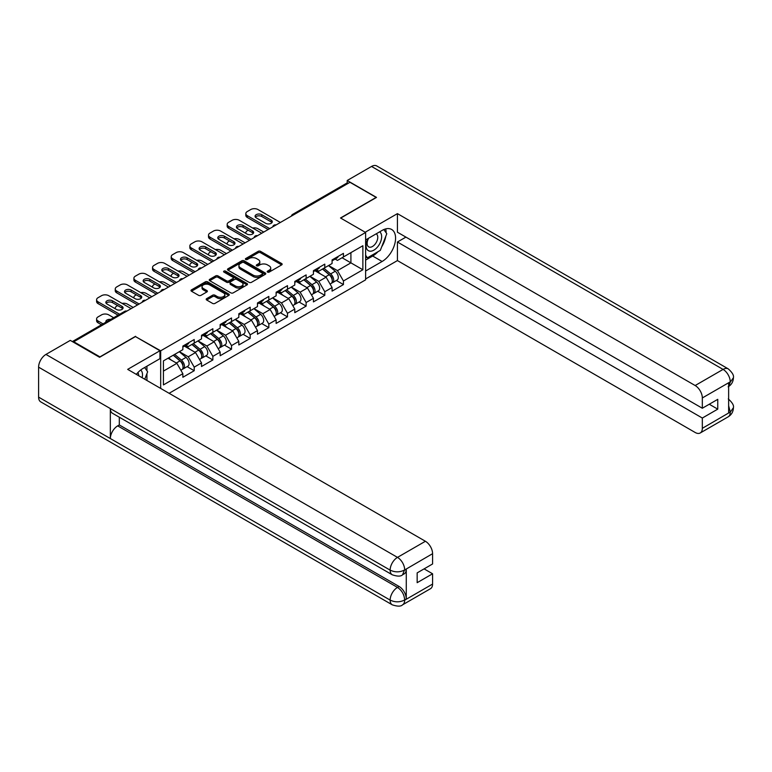 <?xml version="1.0" encoding="UTF-8"?>
<svg xmlns="http://www.w3.org/2000/svg" width="772" height="772" viewBox="0 0 772 772"><rect width="100%" height="100%" fill="white"/><g stroke="black" fill="none" stroke-linecap="round" stroke-linejoin="round"><path stroke-width="1.16" d="M267.546 272.091A1.158 0.675 0 0 0 269.196 272.091L281.664 264.892A1.66 0.955 0 0 0 282.147 264.217A1.66 0.955 0 0 0 281.664 263.542L260.54 251.344A1.66 0.955 0 0 0 258.186 251.344L245.718 258.543A1.158 0.675 0 0 0 245.38 259.016A1.158 0.675 0 0 0 245.718 259.488A1.158 0.675 0 0 0 247.358 259.488L248.98 258.552A5.308 3.069 0 0 1 256.487 258.552L258.244 259.575A5.308 3.069 0 0 1 259.807 261.737A5.308 3.069 0 0 1 258.244 263.908L256.632 264.844A1.158 0.675 0 0 0 256.294 265.317A1.158 0.675 0 0 0 256.632 265.79A1.158 0.675 0 0 0 258.273 265.79L259.894 264.854A5.308 3.069 0 0 1 267.401 264.854L269.167 265.877A5.308 3.069 0 0 1 270.721 268.048A5.308 3.069 0 0 1 269.167 270.21L267.546 271.146A1.158 0.675 0 0 0 267.208 271.619A1.158 0.675 0 0 0 267.546 272.091L267.546 271.146M206.664 298.639A1.66 0.955 0 0 0 206.182 299.314A1.66 0.955 0 0 0 206.664 299.99L212.59 303.415A1.66 0.955 0 0 0 214.944 303.415L228.792 295.415A1.66 0.955 0 0 0 229.274 294.74A1.66 0.955 0 0 0 228.792 294.064L207.668 281.867A1.66 0.955 0 0 0 205.313 281.867L191.466 289.867A1.66 0.955 0 0 0 190.983 290.542A1.66 0.955 0 0 0 191.466 291.218L198.626 295.348A1.66 0.955 0 0 0 200.971 295.348L206.896 291.932A1.66 0.955 0 0 0 207.388 291.247A1.66 0.955 0 0 0 206.896 290.571L203.354 288.525A4.439 2.567 0 0 1 202.052 286.711A4.439 2.567 0 0 1 204.792 284.347A4.439 2.567 0 0 1 209.627 284.897L223.533 292.926A4.439 2.567 0 0 1 224.835 294.74A4.439 2.567 0 0 1 222.095 297.114A4.439 2.567 0 0 1 217.26 296.554L214.944 295.213A1.66 0.955 0 0 0 212.59 295.213L206.664 298.639L206.664 299.99M135.573 336.303L99.935 356.876L73.755 341.764L349.957 182.298L376.147 197.41L340.51 217.984L365.619 232.478L160.682 350.806L135.573 336.65M249.095 282.34A1.66 0.955 0 0 0 251.44 282.34L265.288 274.349A1.66 0.955 0 0 0 265.78 273.664A1.66 0.955 0 0 0 265.288 272.989L244.164 260.791A1.66 0.955 0 0 0 241.819 260.791L227.972 268.791A1.66 0.955 0 0 0 227.479 269.467A1.66 0.955 0 0 0 227.972 270.142L249.095 282.34M224.382 272.342A1.158 0.675 0 0 1 225.559 272.506L225.559 271.126L247.04 283.527A1.66 0.955 0 0 1 247.522 284.202A1.66 0.955 0 0 1 247.04 284.878L233.192 292.877A1.66 0.955 0 0 1 230.847 292.877L209.714 280.68L209.714 279.329A1.66 0.955 0 0 0 209.231 280.004A1.66 0.955 0 0 0 209.714 280.68M209.714 279.329L215.649 275.903A1.66 0.955 0 0 1 217.994 275.903L226.563 280.854A1.66 0.955 0 0 0 228.908 280.854L232.835 278.576A1.66 0.955 0 0 0 233.327 277.901A1.66 0.955 0 0 0 232.835 277.225L223.919 272.072A1.158 0.675 0 0 1 223.581 271.599A1.158 0.675 0 0 1 224.295 270.982A1.158 0.675 0 0 1 225.559 271.126M160.682 388.422L160.682 350.806M169.107 393.295L365.619 279.84L365.619 232.478M187.123 366.623L194.216 370.724L194.216 367.134L188.243 356.78L179.393 351.665M194.216 370.724L182.858 377.276L182.858 373.687L163.432 384.91L163.432 360.881L182.858 349.668L182.858 346.078L194.216 339.516L194.216 343.106L201.511 338.898L201.511 335.309L212.869 328.747L212.869 332.336L220.165 328.129L220.165 324.539L231.523 317.977L231.523 321.567L238.818 317.36L238.818 313.77L250.176 307.208L250.176 310.798L257.472 306.59L257.472 303L268.83 296.438L268.83 300.028L276.125 295.821L276.125 292.231L287.483 285.669L287.483 289.259L294.779 285.051L294.779 281.462L306.137 274.9L306.137 278.489L313.432 274.282L313.432 270.692L324.79 264.13L324.79 267.72L332.085 263.513L332.085 259.923L343.443 253.361L343.443 256.951L362.869 245.737L362.869 269.756L343.443 280.979L337.46 270.625L328.611 265.51M336.351 280.468L343.443 284.569L343.443 280.979M343.443 284.569L332.085 291.121L332.085 287.531L324.79 291.748L318.807 281.394L309.958 276.279M317.697 291.237L324.79 295.338L324.79 291.748M324.79 295.338L313.432 301.891L313.432 298.301L306.137 302.518L300.154 292.163L291.314 287.049M299.044 302.006L306.137 306.108L306.137 302.518M306.137 306.108L294.779 312.66L294.779 309.07L287.483 313.287L281.51 302.933L272.661 297.818M280.39 312.776L287.483 316.877L287.483 313.287M287.483 316.877L276.125 323.429L276.125 319.84L268.83 324.057L262.856 313.702L254.007 308.588M261.737 323.545L268.83 327.646L268.83 324.057M268.83 327.646L257.472 334.199L257.472 330.609L250.176 334.826L244.203 324.472L235.354 319.357M243.083 334.315L250.176 338.416L250.176 334.826M250.176 338.416L238.818 344.968L238.818 341.378L231.523 345.595L225.549 335.241L216.7 330.127M224.43 345.084L231.523 349.185L231.523 345.595M231.523 349.185L220.165 355.738L220.165 352.148L212.869 356.365L206.896 346.01L198.047 340.896M205.777 355.853L212.869 359.955L212.869 356.365M212.869 359.955L201.511 366.507L201.511 362.917L194.216 367.134M185.927 345.229L188.243 346.56L194.216 343.106M188.243 356.78L195.538 352.563L184.373 346.126M201.511 362.917L195.538 352.563M204.58 334.459L206.896 335.791L212.869 332.336M206.896 346.01L214.191 341.793L203.026 335.357M220.165 352.148L214.191 341.793M223.233 323.69L225.549 325.022L231.523 321.567M225.549 335.241L232.845 331.024L221.68 324.587M238.818 341.378L232.845 331.024M241.887 312.921L244.203 314.252L250.176 310.798M244.203 324.472L251.489 320.255L240.333 313.818M257.472 330.609L251.489 320.255M260.54 302.151L262.856 303.483L268.83 300.028M262.856 313.702L270.142 309.485L258.987 303.049M276.125 319.84L270.142 309.485M279.194 291.382L281.51 292.713L287.483 289.259M281.51 302.933L288.796 298.716L277.64 292.279M294.779 309.07L288.796 298.716M297.847 280.612L300.154 281.944L306.137 278.489M300.154 292.163L307.449 287.946L296.294 281.51M313.432 298.301L307.449 287.946M316.501 269.843L318.807 271.175L324.79 267.72M318.807 281.394L326.102 277.177L314.947 270.74M332.085 287.531L326.102 277.177M348.162 183.331L293.997 214.606M293.235 215.041A2.538 1.467 120 0 1 293.881 214.529A2.538 1.467 60 0 0 292.617 214.404L346.773 183.138A2.538 1.467 60 0 1 348.047 183.263M335.154 259.074L337.46 260.405L343.443 256.951M337.46 270.625L350.913 262.856L350.913 252.637L362.869 245.737M342.064 257.752L362.869 269.756M73.755 341.764L73.755 342.382M163.432 371.1L176.885 363.332L168.035 358.227M182.858 373.687L176.885 363.332M268.009 272.255L269.167 271.59A5.308 3.069 0 0 0 270.721 269.428L270.721 268.048M259.807 261.737L259.807 263.127A5.308 3.069 0 0 1 258.244 265.288L257.095 265.954M281.645 264.902L260.54 252.724A1.66 0.955 0 0 0 258.186 252.724L246.181 259.653M265.288 272.989L265.288 274.349L244.164 262.171A1.66 0.955 0 0 0 241.819 262.171L227.991 270.152L227.972 268.791M262.355 274.137A1.158 0.675 0 0 0 262.692 273.664A1.158 0.675 0 0 0 262.355 273.192L243.807 262.49A1.158 0.675 0 0 0 242.167 262.49L240.468 263.474A5.308 3.069 0 0 0 238.915 265.636A5.308 3.069 0 0 0 240.468 267.807L253.139 275.122A5.308 3.069 0 0 0 260.656 275.122L262.355 274.137L262.355 275.527A1.158 0.675 0 0 0 262.692 275.044L262.692 273.664M238.915 265.636L238.915 267.015A5.308 3.069 0 0 0 240.468 269.187L240.468 267.807M262.355 275.527L260.656 276.501A5.308 3.069 0 0 1 253.139 276.501L240.468 269.187M209.743 280.69L215.649 277.283L215.649 275.903M233.327 277.901L233.327 279.281A1.66 0.955 0 0 1 232.835 279.956L228.908 282.234A1.66 0.955 0 0 1 226.563 282.234L217.994 277.283A1.66 0.955 0 0 0 215.649 277.283M225.559 272.506L247.021 284.897M235.45 285.987A4.439 2.567 0 0 0 240.285 286.537A4.439 2.567 0 0 0 243.026 284.173A4.439 2.567 0 0 0 241.732 282.359L236.83 279.532A1.66 0.955 0 0 0 234.485 279.532L230.548 281.799A1.66 0.955 0 0 0 230.066 282.475A1.66 0.955 0 0 0 230.548 283.15L235.45 285.987L235.45 287.367A4.439 2.567 0 0 0 240.285 287.917A4.439 2.567 0 0 0 243.026 285.553L243.026 284.173M230.066 282.475L230.066 283.855A1.66 0.955 0 0 0 230.548 284.53L230.548 283.15M235.45 287.367L230.548 284.53M224.835 294.74L224.835 296.12A4.439 2.567 0 0 1 222.095 298.494A4.439 2.567 0 0 1 217.26 297.934L214.944 296.593A1.66 0.955 0 0 0 212.59 296.593L206.684 300.009M202.052 286.711L202.052 288.091A4.439 2.567 0 0 0 203.354 289.905L203.354 288.525M206.877 291.941L203.354 289.905M228.763 295.435L207.668 283.247A1.66 0.955 0 0 0 205.313 283.247L191.485 291.227M330.657 275.807L329.827 275.324M331.728 282.919A5.578 3.223 -120 0 0 332.539 282.668A5.578 3.223 -120 0 0 333.543 278.769A5.578 3.223 -120 0 0 330.638 273.906L323.912 268.231M332.539 282.668L337.142 280.014A5.578 3.223 -120 0 0 338.146 276.115A5.578 3.223 -120 0 0 335.241 271.252L328.515 265.578M322.609 268.984L330.291 275.459A3.377 1.949 60 0 1 332.114 279.618M263.744 232.063L257.954 228.724A5.076 2.934 0 0 0 252.685 228.03M248.208 230.201L247.31 230.722A5.076 2.934 0 0 0 245.824 232.797A5.076 2.934 0 0 0 245.959 233.462M330.088 284.086L331.111 283.498A5.578 3.223 -120 0 0 332.105 279.599A5.578 3.223 -120 0 0 329.2 274.736L322.474 269.061M320.534 273.963L315.989 270.132M255.397 217.154A3.889 2.248 180 0 1 261.718 216.469L271.165 221.921A3.889 2.248 180 0 1 271.976 222.606M268.173 229.516L247.31 217.463A5.076 2.934 180 0 1 245.824 215.398L245.824 213.603A5.076 2.934 0 0 0 247.31 215.668L247.31 217.463M333.581 259.054A5.578 3.223 60 0 1 332.539 260.579A5.578 3.223 60 0 1 332.085 260.772M338.184 256.4A5.578 3.223 60 0 1 337.142 257.925L332.539 260.579M245.824 213.603A5.076 2.934 0 0 1 247.31 211.528L250.775 209.53A5.076 2.934 0 0 1 257.954 209.53L280.371 222.471M269.727 228.618L247.31 215.668M261.718 214.674L271.165 220.126A3.889 2.248 180 0 1 272.304 221.709A3.889 2.248 180 0 1 269.901 223.784A3.889 2.248 180 0 1 265.664 223.301L256.217 217.849A3.889 2.248 180 0 1 255.078 216.256A3.889 2.248 180 0 1 257.481 214.182A3.889 2.248 180 0 1 261.718 214.674L261.718 216.469M368.099 238.509A10.991 6.35 120 0 0 367.829 250.311A10.991 6.35 120 0 0 377.759 246.712A10.991 6.35 120 0 0 379.65 231.841M368.717 238.152A7.527 4.343 120 0 0 368.698 246.876A7.527 4.343 120 0 0 375.115 244.145A7.527 4.343 120 0 0 376.215 233.848A7.527 4.343 120 0 0 376.196 233.829M383.838 229.545L386.782 233.723L380.326 250.36L367.414 257.819L365.619 255.262M365.619 256.777L367.414 257.819M142.135 377.72A10.991 6.35 120 0 0 140.678 370.039M138.632 375.694A7.527 4.343 120 0 0 137.86 372.606M144.644 367.52L147.645 371.795L144.76 379.235M377.952 251.74A19.02 10.982 120 0 1 372.673 256.024L382.121 261.476A19.02 10.982 120 0 0 394.55 244.714A19.02 10.982 120 0 0 391.636 229.467A19.02 10.982 120 0 0 382.121 230.413L365.619 239.938M382.121 261.476L365.619 271.001M365.619 278.943L397.426 260.579L397.426 242.012L702.327 418.038L702.327 428.325L730.418 411.958L728.633 412.798L728.633 383.115L730.244 381.831L702.327 397.956A10.142 5.858 -120 0 0 695.157 385.527L723.074 369.412L371.544 166.453L347.207 180.503L376.504 197.41L340.693 218.09M405.918 237.11L397.426 242.012M709.265 404.238L717.757 409.141L717.757 399.336L702.327 408.243L397.426 232.208L397.426 213.632L695.157 385.527M365.204 232.237L397.426 213.632M397.426 260.579L695.157 432.474A10.142 5.858 -120 0 0 700.233 432.976A10.142 5.858 -120 0 0 702.327 428.325M371.544 166.453A10.403 6.002 -60 0 1 376.736 165.941L728.276 368.891A10.403 6.002 -60 0 0 723.074 369.412A10.142 5.858 60 0 1 730.244 381.831M347.207 183.022L347.207 180.503M702.327 408.243L702.327 397.956M717.757 409.141L702.327 418.038M381.725 246.76A19.02 10.982 120 0 0 385.817 236.203M386.125 232.797A19.02 10.982 120 0 0 385.653 228.917M372.673 256.024L365.619 260.096M365.619 257.887L366.584 257.337M728.633 405.696L730.244 411.862M728.276 398.921C732.358 402.588 734.066 405.522 733.4 407.722L730.437 411.958M728.276 368.891C732.348 372.529 734.056 375.491 733.4 377.769L730.428 381.937M392.292 574.812A10.403 6.002 -60 0 1 390.13 570.122C394.917 572.419 399.703 572.399 404.47 570.064L402.559 574.802C400.861 576.53 397.435 576.53 392.292 574.812L112.5 413.281A10.403 6.002 -60 0 1 110.338 408.581L38.6 367.163A10.403 6.002 -60 0 1 45.953 354.425L70.291 340.384L99.578 357.291L135.447 336.582L159.958 350.739L159.958 358.671L142.984 368.476A19.02 10.982 120 0 0 136.326 374.362M159.958 350.739L127.679 369.373L425.411 541.269A10.142 5.858 60 0 1 432.581 553.688L432.581 563.975L417.16 572.882L417.16 582.686L432.581 573.779L432.581 584.066A10.142 5.858 60 0 1 430.477 588.708L402.559 604.833A10.142 5.858 -120 0 0 404.663 600.182L432.581 584.066M146.516 380.249L150.521 382.555M146.931 380.007L146.931 373.629M146.931 370.782L146.931 366.198M402.559 604.833C400.938 606.551 397.512 606.551 392.292 604.843L40.752 401.884A10.403 6.002 -60 0 1 38.6 397.126L110.338 438.544A10.403 6.002 -60 0 1 117.691 425.874L397.483 587.415L399.105 586.479A10.142 5.858 60 0 1 406.275 598.908L406.275 569.225A10.142 5.858 60 0 1 404.171 573.866L402.559 574.802M38.6 367.163L38.6 397.126M45.953 354.425L397.483 557.384A10.403 6.002 -60 0 0 390.13 570.122L110.338 408.581L110.338 438.544L390.13 600.085C394.907 602.392 399.693 602.392 404.48 600.085L404.663 600.182M432.581 573.779L424.089 568.877M119.313 417.208L119.313 424.947L399.105 586.479M119.313 424.947L117.691 425.874M312.004 286.576L311.174 286.094M313.075 293.688A5.578 3.223 -120 0 0 313.886 293.437A5.578 3.223 -120 0 0 314.889 289.539A5.578 3.223 -120 0 0 311.985 284.675L305.258 279.001M313.886 293.437L318.489 290.783A5.578 3.223 -120 0 0 319.492 286.885A5.578 3.223 -120 0 0 316.588 282.021L309.862 276.347M303.956 279.753L311.637 286.229A3.377 1.949 60 0 1 313.461 290.388M245.1 242.833L239.301 239.494A5.076 2.934 0 0 0 234.032 238.799M229.554 240.97L228.657 241.491A5.076 2.934 0 0 0 227.171 243.566A5.076 2.934 0 0 0 227.306 244.232M311.434 294.856L312.457 294.267A5.578 3.223 -120 0 0 313.461 290.368A5.578 3.223 -120 0 0 310.547 285.505L303.821 279.831M301.881 284.733L297.336 280.902M293.35 297.345L292.52 296.863M294.422 304.457A5.578 3.223 -120 0 0 295.232 304.207A5.578 3.223 -120 0 0 296.236 300.308A5.578 3.223 -120 0 0 293.331 295.444L286.605 289.77M295.232 304.207L299.835 301.553A5.578 3.223 -120 0 0 300.839 297.654A5.578 3.223 -120 0 0 297.934 292.791L291.208 287.116M285.302 290.513L292.984 296.998A3.377 1.949 60 0 1 294.808 301.157M226.447 253.602L220.647 250.253A5.076 2.934 0 0 0 215.378 249.568M210.901 251.74L210.003 252.261A5.076 2.934 0 0 0 208.517 254.335A5.076 2.934 0 0 0 208.652 255.001M292.781 305.625L293.804 305.036A5.578 3.223 -120 0 0 294.808 301.138A5.578 3.223 -120 0 0 291.893 296.274L285.167 290.6M283.227 295.502L278.682 291.671M274.707 308.115L273.867 307.632M275.768 315.227A5.578 3.223 -120 0 0 276.579 314.976A5.578 3.223 -120 0 0 277.582 311.077A5.578 3.223 -120 0 0 274.678 306.214L267.952 300.54M276.579 314.976L281.182 312.322A5.578 3.223 -120 0 0 282.185 308.424A5.578 3.223 -120 0 0 279.281 303.56L272.555 297.876M266.658 301.283L274.33 307.767A3.377 1.949 60 0 1 276.154 311.927M207.793 264.371L201.994 261.023A5.076 2.934 0 0 0 196.725 260.338M192.247 262.509L191.35 263.03A5.076 2.934 0 0 0 189.864 265.105A5.076 2.934 0 0 0 189.999 265.771M274.128 316.395L275.15 315.806A5.578 3.223 -120 0 0 276.154 311.907A5.578 3.223 -120 0 0 273.249 307.044L266.514 301.37M264.574 306.272L260.039 302.441M256.053 318.884L255.214 318.402M257.115 325.996A5.578 3.223 -120 0 0 257.935 325.745A5.578 3.223 -120 0 0 258.929 321.847A5.578 3.223 -120 0 0 256.024 316.983L249.298 311.309M257.935 325.745L262.538 323.092A5.578 3.223 -120 0 0 263.532 319.193A5.578 3.223 -120 0 0 260.627 314.329L253.901 308.646M248.005 312.052L255.677 318.537A3.377 1.949 60 0 1 257.501 322.696M189.14 275.141L183.34 271.792A5.076 2.934 0 0 0 178.071 271.107M173.594 273.278L172.696 273.799A5.076 2.934 0 0 0 171.21 275.865A5.076 2.934 0 0 0 171.345 276.54M255.484 327.164L256.497 326.575A5.578 3.223 -120 0 0 257.501 322.677A5.578 3.223 -120 0 0 254.596 317.813L247.86 312.139M245.921 317.041L241.385 313.21M237.4 329.654L236.56 329.171M238.471 336.766A5.578 3.223 -120 0 0 239.281 336.515A5.578 3.223 -120 0 0 240.275 332.616A5.578 3.223 -120 0 0 237.371 327.753L230.645 322.078M239.281 336.515L243.884 333.861A5.578 3.223 -120 0 0 244.888 329.962A5.578 3.223 -120 0 0 241.974 325.099L235.248 319.415M229.352 322.821L237.023 329.306A3.377 1.949 60 0 1 238.847 333.465M170.487 285.91L164.687 282.562A5.076 2.934 0 0 0 159.418 281.877M154.94 284.048L154.043 284.569A5.076 2.934 0 0 0 152.557 286.634A5.076 2.934 0 0 0 152.692 287.309M236.83 337.933L237.844 337.345A5.578 3.223 -120 0 0 238.847 333.446A5.578 3.223 -120 0 0 235.942 328.582L229.207 322.908M227.267 327.81L222.732 323.979M236.753 227.923A3.889 2.248 180 0 1 243.064 227.238L252.512 232.69A3.889 2.248 180 0 1 253.322 233.376M249.52 240.285L228.657 228.232A5.076 2.934 180 0 1 227.171 226.167L227.171 224.372A5.076 2.934 0 0 0 228.657 226.437L228.657 228.232M314.928 269.824A5.578 3.223 60 0 1 313.886 271.348A5.578 3.223 60 0 1 313.432 271.541M319.531 267.17A5.578 3.223 60 0 1 318.489 268.695L313.886 271.348M227.171 224.372A5.076 2.934 0 0 1 228.657 222.297L232.121 220.3A5.076 2.934 0 0 1 239.301 220.3L261.718 233.24M251.074 239.388L228.657 226.437M243.064 225.443L252.512 230.896A3.889 2.248 180 0 1 253.65 232.478A3.889 2.248 180 0 1 251.247 234.553A3.889 2.248 180 0 1 247.011 234.07L237.564 228.618A3.889 2.248 180 0 1 236.425 227.026A3.889 2.248 180 0 1 238.828 224.951A3.889 2.248 180 0 1 243.064 225.443L243.064 227.238M218.1 238.693A3.889 2.248 180 0 1 224.411 238.008L233.858 243.46A3.889 2.248 180 0 1 234.669 244.145M230.867 251.054L210.003 239.002A5.076 2.934 180 0 1 208.517 236.936L208.517 235.142A5.076 2.934 0 0 0 210.003 237.207L210.003 239.002M296.274 280.593A5.578 3.223 60 0 1 295.232 282.118A5.578 3.223 60 0 1 294.779 282.301M300.877 277.939A5.578 3.223 60 0 1 299.835 279.454L295.232 282.118M208.517 235.142A5.076 2.934 0 0 1 210.003 233.067L213.468 231.069A5.076 2.934 0 0 1 220.647 231.069L243.064 244.01M232.42 250.157L210.003 237.207M224.411 236.213L233.858 241.665A3.889 2.248 180 0 1 234.997 243.248A3.889 2.248 180 0 1 232.594 245.322A3.889 2.248 180 0 1 228.358 244.84L218.91 239.388A3.889 2.248 180 0 1 217.772 237.795A3.889 2.248 180 0 1 220.174 235.721A3.889 2.248 180 0 1 224.411 236.213L224.411 238.008M199.446 249.462A3.889 2.248 180 0 1 205.757 248.777L215.205 254.229A3.889 2.248 180 0 1 216.015 254.914M212.213 261.824L191.35 249.771A5.076 2.934 180 0 1 189.864 247.706L189.864 245.911A5.076 2.934 0 0 0 191.35 247.976L191.35 249.771M277.621 291.362A5.578 3.223 60 0 1 276.579 292.887A5.578 3.223 60 0 1 276.125 293.07M282.224 288.709A5.578 3.223 60 0 1 281.182 290.224L276.579 292.887M189.864 245.911A5.076 2.934 0 0 1 191.35 243.836L194.814 241.839A5.076 2.934 0 0 1 201.994 241.839L224.411 254.779M213.767 260.926L191.35 247.976M205.757 246.982L215.205 252.434A3.889 2.248 180 0 1 216.343 254.017A3.889 2.248 180 0 1 213.94 256.092A3.889 2.248 180 0 1 209.704 255.609L200.257 250.157A3.889 2.248 180 0 1 199.118 248.565A3.889 2.248 180 0 1 201.521 246.49A3.889 2.248 180 0 1 205.757 246.982L205.757 248.777M180.793 260.232A3.889 2.248 180 0 1 187.104 259.546L196.551 264.999A3.889 2.248 180 0 1 197.362 265.684M193.56 272.593L172.696 260.54A5.076 2.934 180 0 1 171.21 258.475L171.21 256.68A5.076 2.934 0 0 0 172.696 258.745L172.696 260.54M258.967 302.132A5.578 3.223 60 0 1 257.935 303.657A5.578 3.223 60 0 1 257.472 303.84M263.57 299.478A5.578 3.223 60 0 1 262.538 300.993L257.935 303.657M171.21 256.68A5.076 2.934 0 0 1 172.696 254.606L176.161 252.608A5.076 2.934 0 0 1 183.34 252.608L205.757 265.549M195.113 271.696L172.696 258.745M187.104 257.752L196.551 263.204A3.889 2.248 180 0 1 197.69 264.786A3.889 2.248 180 0 1 195.287 266.861A3.889 2.248 180 0 1 191.051 266.379L181.603 260.926A3.889 2.248 180 0 1 180.465 259.334A3.889 2.248 180 0 1 182.868 257.259A3.889 2.248 180 0 1 187.104 257.752L187.104 259.546M162.139 271.001A3.889 2.248 180 0 1 168.45 270.316L177.898 275.768A3.889 2.248 180 0 1 178.718 276.453M174.906 283.363L154.043 271.31A5.076 2.934 180 0 1 152.557 269.245L152.557 267.45A5.076 2.934 0 0 0 154.043 269.515L154.043 271.31M240.314 312.901A5.578 3.223 60 0 1 239.281 314.426A5.578 3.223 60 0 1 238.818 314.609M244.917 310.248A5.578 3.223 60 0 1 243.884 311.763L239.281 314.426M152.557 267.45A5.076 2.934 0 0 1 154.043 265.375L157.507 263.377A5.076 2.934 0 0 1 164.687 263.377L187.104 276.318M176.46 282.465L154.043 269.515M168.45 268.521L177.898 273.973A3.889 2.248 180 0 1 179.036 275.556A3.889 2.248 180 0 1 176.634 277.63A3.889 2.248 180 0 1 172.397 277.148L162.95 271.696A3.889 2.248 180 0 1 161.811 270.103A3.889 2.248 180 0 1 164.214 268.029A3.889 2.248 180 0 1 168.45 268.521L168.45 270.316M218.746 340.423L217.907 339.941M219.817 347.535A5.578 3.223 -120 0 0 220.628 347.284A5.578 3.223 -120 0 0 221.632 343.386A5.578 3.223 -120 0 0 218.717 338.522L211.991 332.848M220.628 347.284L225.231 344.63A5.578 3.223 -120 0 0 226.235 340.722A5.578 3.223 -120 0 0 223.32 335.868L216.594 330.184M210.698 333.591L218.37 340.076A3.377 1.949 60 0 1 220.194 344.235M151.833 296.68L146.033 293.331A5.076 2.934 0 0 0 140.765 292.646M136.287 294.817L135.389 295.338A5.076 2.934 0 0 0 133.903 297.403A5.076 2.934 0 0 0 134.038 298.079M218.177 348.703L219.19 348.114A5.578 3.223 -120 0 0 220.194 344.215A5.578 3.223 -120 0 0 217.289 339.352L210.553 333.678M208.614 338.58L204.078 334.749M143.486 281.77A3.889 2.248 180 0 1 149.797 281.085L159.244 286.537A3.889 2.248 180 0 1 160.065 287.223M156.253 294.132L135.389 282.079A5.076 2.934 180 0 1 133.903 280.014L133.903 278.219A5.076 2.934 0 0 0 135.389 280.284L135.389 282.079M221.66 323.671A5.578 3.223 60 0 1 220.628 325.195A5.578 3.223 60 0 1 220.165 325.379M226.264 321.017A5.578 3.223 60 0 1 225.231 322.532L220.628 325.195M133.903 278.219A5.076 2.934 0 0 1 135.389 276.144L138.863 274.147A5.076 2.934 0 0 1 146.033 274.147L168.45 287.087M157.806 293.235L135.389 280.284M149.797 279.29L159.244 284.743A3.889 2.248 180 0 1 160.383 286.325A3.889 2.248 180 0 1 157.98 288.4A3.889 2.248 180 0 1 153.744 287.917L144.296 282.465A3.889 2.248 180 0 1 143.158 280.873A3.889 2.248 180 0 1 145.561 278.798A3.889 2.248 180 0 1 149.797 279.29L149.797 281.085M200.093 351.192L199.253 350.71M201.164 358.305A5.578 3.223 -120 0 0 201.975 358.054A5.578 3.223 -120 0 0 202.978 354.155A5.578 3.223 -120 0 0 200.064 349.291L193.338 343.617M201.975 358.054L206.578 355.4A5.578 3.223 -120 0 0 207.581 351.492A5.578 3.223 -120 0 0 204.676 346.638L197.941 340.954M192.045 344.36L199.716 350.835A3.377 1.949 60 0 1 201.54 355.004M133.18 307.449L127.38 304.1A5.076 2.934 0 0 0 122.111 303.415M117.633 305.587L116.736 306.108A5.076 2.934 0 0 0 115.25 308.173A5.076 2.934 0 0 0 115.385 308.848M199.523 359.472L200.537 358.883A5.578 3.223 -120 0 0 201.54 354.985A5.578 3.223 -120 0 0 198.636 350.121L191.9 344.447M189.96 349.349L185.425 345.518M124.832 292.54A3.889 2.248 180 0 1 131.143 291.855L140.591 297.307A3.889 2.248 180 0 1 141.411 297.992M137.599 304.901L116.736 292.849A5.076 2.934 180 0 1 115.25 290.783L115.25 288.989A5.076 2.934 0 0 0 116.736 291.054L116.736 292.849M203.007 334.44A5.578 3.223 60 0 1 201.975 335.965A5.578 3.223 60 0 1 201.511 336.148M207.61 331.786A5.578 3.223 60 0 1 206.578 333.301L201.975 335.965M115.25 288.989A5.076 2.934 0 0 1 116.736 286.914L120.21 284.916A5.076 2.934 0 0 1 127.38 284.916L149.797 297.857M139.153 304.004L116.736 291.054M131.143 290.06L140.591 295.512A3.889 2.248 180 0 1 141.73 297.095A3.889 2.248 180 0 1 139.327 299.169A3.889 2.248 180 0 1 135.09 298.687L125.643 293.235A3.889 2.248 180 0 1 124.504 291.642A3.889 2.248 180 0 1 126.907 289.568A3.889 2.248 180 0 1 131.143 290.06L131.143 291.855M181.439 361.962L180.6 361.479M182.51 369.074A5.578 3.223 -120 0 0 183.321 368.823A5.578 3.223 -120 0 0 184.325 364.924A5.578 3.223 -120 0 0 181.42 360.061L174.684 354.387M183.321 368.823L187.924 366.16A5.578 3.223 -120 0 0 188.928 362.261A5.578 3.223 -120 0 0 186.023 357.407L179.287 351.723M173.391 355.13L181.063 361.605A3.377 1.949 60 0 1 182.896 365.774M110.705 319.425A3.889 2.248 0 0 0 105.851 321.606A3.889 2.248 0 0 0 105.976 322.165M113.667 317.726L108.727 314.87A5.076 2.934 0 0 0 101.557 314.87L98.083 316.877A5.076 2.934 0 0 0 96.596 318.942A5.076 2.934 0 0 0 98.083 321.017L98.083 322.812L101.47 324.761M103.023 323.864L98.083 321.017M180.87 370.242L181.883 369.653A5.578 3.223 -120 0 0 182.887 365.754A5.578 3.223 -120 0 0 179.982 360.891L173.256 355.216M171.307 360.119L168.643 357.87M98.083 322.812A5.076 2.934 180 0 1 96.596 320.737L96.596 318.942M106.179 303.309A3.889 2.248 180 0 1 112.49 302.614L121.937 308.076A3.889 2.248 180 0 1 122.758 308.761M118.087 315.169L98.083 303.618A5.076 2.934 180 0 1 96.596 301.553L96.596 299.758A5.076 2.934 0 0 0 98.083 301.823L98.083 303.618M184.354 345.209A5.578 3.223 60 0 1 183.321 346.734A5.578 3.223 60 0 1 182.858 346.917M188.957 342.556A5.578 3.223 60 0 1 187.924 344.071L183.321 346.734M96.596 299.758A5.076 2.934 0 0 1 98.083 297.683L101.557 295.686A5.076 2.934 0 0 1 108.727 295.686L131.143 308.626M119.641 314.272L98.083 301.823M112.49 300.819L121.937 306.281A3.889 2.248 180 0 1 123.076 307.864A3.889 2.248 180 0 1 120.683 309.939A3.889 2.248 180 0 1 116.437 309.456L106.99 304.004A3.889 2.248 180 0 1 105.851 302.412A3.889 2.248 180 0 1 108.254 300.337A3.889 2.248 180 0 1 112.49 300.819L112.49 302.614M126.125 311.521L73.099 342.006M126.647 311.222A2.538 1.467 -60 0 0 126.01 311.454A2.538 1.467 -120 0 0 124.736 311.328L72.356 341.571M274.581 225.81A2.538 1.467 120 0 1 275.228 225.299A2.538 1.467 -60 0 1 275.874 225.067M255.928 236.579A2.538 1.467 120 0 1 256.574 236.068A2.538 1.467 -60 0 1 257.221 235.836M237.274 247.349A2.538 1.467 120 0 1 237.921 246.837A2.538 1.467 -60 0 1 238.567 246.606M218.621 258.118A2.538 1.467 120 0 1 219.267 257.607A2.538 1.467 -60 0 1 219.914 257.375M199.977 268.888A2.538 1.467 120 0 1 200.614 268.376A2.538 1.467 -60 0 1 201.26 268.145M181.323 279.657A2.538 1.467 120 0 1 181.96 279.146A2.538 1.467 -60 0 1 182.607 278.914M162.67 290.426A2.538 1.467 120 0 1 163.307 289.915A2.538 1.467 -60 0 1 163.953 289.683M144.017 301.196A2.538 1.467 120 0 1 144.654 300.684A2.538 1.467 -60 0 1 145.3 300.453M269.167 271.59L269.167 270.21M256.632 265.79L256.632 264.844M258.244 265.288L258.244 263.908M245.718 259.488L245.718 258.543M258.186 252.724L258.186 251.344M260.54 252.724L260.54 251.344M281.664 264.892L281.664 263.542M241.819 262.171L241.819 260.791M244.164 262.171L244.164 260.791M253.139 276.501L253.139 275.122M260.656 276.501L260.656 275.122M217.994 277.283L217.994 275.903M226.563 282.234L226.563 280.854M228.908 282.234L228.908 280.854M232.835 279.956L232.835 278.576M247.04 284.878L247.04 283.527M212.59 296.593L212.59 295.213M214.944 296.593L214.944 295.213M217.26 297.934L217.26 296.554M206.896 291.932L206.896 290.571M191.466 291.218L191.466 289.867M205.313 283.247L205.313 281.867M207.668 283.247L207.668 281.867M228.792 295.415L228.792 294.064M330.638 273.906L335.241 271.252M325.543 276.849L329.2 274.736M271.165 220.126L271.165 221.921M733.4 407.761C733.284 411.737 731.538 414.767 728.15 416.851A10.142 5.858 -120 0 0 730.244 412.209M728.633 386.483L730.244 382.179M406.275 598.908L404.489 600.076M432.581 553.688L404.489 570.054M404.663 570.151L406.275 569.225M404.663 569.813A10.142 5.858 60 0 0 397.483 557.384L425.411 541.269M392.292 604.843A10.403 6.002 -60 0 1 390.13 600.085A10.403 6.002 -60 0 1 397.483 587.415C401.807 590.31 404.2 594.45 404.663 599.844M311.985 284.675L316.588 282.021M306.889 287.618L310.547 285.505M293.331 295.444L297.934 292.791M288.236 298.388L291.893 296.274M274.678 306.214L279.281 303.56M269.582 309.157L273.249 307.044M256.024 316.983L260.627 314.329M250.929 319.926L254.596 317.813M237.371 327.753L241.974 325.099M232.275 330.696L235.942 328.582M252.512 230.896L252.512 232.69M233.858 241.665L233.858 243.46M215.205 252.434L215.205 254.229M196.551 263.204L196.551 264.999M177.898 273.973L177.898 275.768M218.717 338.522L223.32 335.868M213.622 341.465L217.289 339.352M159.244 284.743L159.244 286.537M200.064 349.291L204.676 346.638M194.969 352.235L198.636 350.121M140.591 295.512L140.591 297.307M181.42 360.061L186.023 357.407M176.315 363.004L179.982 360.891M121.937 306.281L121.937 308.076M292.617 214.404A2.538 2.538 0 0 0 291.391 216.112M276.038 224.97A2.538 2.538 0 0 0 272.738 226.871M257.385 235.74A2.538 2.538 0 0 0 254.084 237.641M238.731 246.509A2.538 2.538 0 0 0 235.431 248.41M220.078 257.279A2.538 2.538 0 0 0 216.778 259.18M201.434 268.048A2.538 2.538 0 0 0 198.134 269.949M182.781 278.817A2.538 2.538 0 0 0 179.48 280.718M164.127 289.587A2.538 2.538 0 0 0 160.827 291.488M145.474 300.356A2.538 2.538 0 0 0 142.173 302.257M126.82 311.126A2.538 2.538 0 0 0 124.736 311.328M245.824 233.385L245.824 232.797M700.233 432.976L728.15 416.851M733.4 377.798C733.265 381.744 731.509 384.745 728.15 386.82M227.171 244.155L227.171 243.566M208.517 254.924L208.517 254.335M189.864 265.693L189.864 265.105M171.21 276.463L171.21 275.865M152.557 287.232L152.557 286.634M133.903 298.002L133.903 297.403M115.25 308.771L115.25 308.173"/></g></svg>
